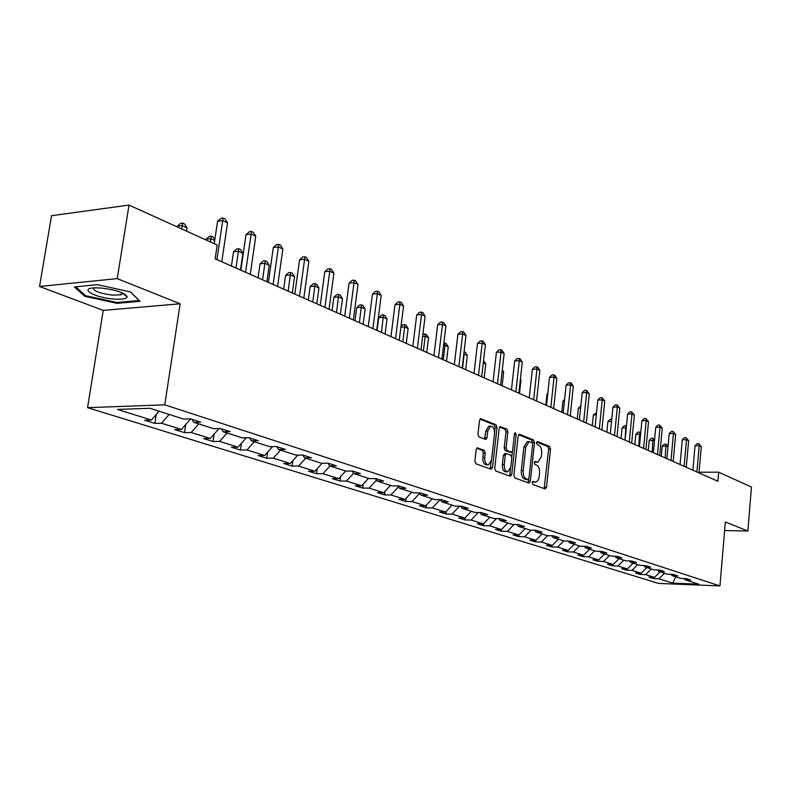 <?xml version="1.0" encoding="UTF-8"?>
<svg xmlns="http://www.w3.org/2000/svg" width="791" height="791" viewBox="0 0 791 791"><rect width="100%" height="100%" fill="white"/><g stroke="black" fill="none" stroke-linecap="round" stroke-linejoin="round"><path stroke-width="1.19" d="M532.185 482.668L532.837 484.478L545.128 488.947L546.492 487.226L550.526 449.051L549.616 446.48L537.445 441.546L536.476 442.713L537.129 444.542L538.72 445.175C540.906 446.49 541.894 449.258 541.677 453.47L541.331 456.674L537.969 462.201L535.072 461.43L534.33 462.646L534.983 464.465L536.585 465.078C538.79 466.344 539.778 469.103 539.561 473.334L539.017 477.804L537.722 480.859L535.744 482.164L532.946 481.432L532.185 482.668M477.744 447.835L476.192 449.614L474.887 461.044L475.925 463.783L491.013 469.271L492.526 467.491L497.015 427.486L496.016 424.767L480.621 418.666L479.534 420.436L477.962 434.15L478.99 436.909L485.882 439.46L486.989 437.68L487.76 430.917L490.667 426.201C493.327 426.428 494.602 428.89 494.504 433.597L491.537 459.976L488.462 464.821C485.872 464.515 484.626 462.053 484.745 457.455L485.249 453.016L484.23 450.297L477.171 447.844M180.13 303.793L117.226 278.62L129.012 205.077L51.534 215.696L39.55 286.471L103.245 310.388L87.564 407.672L164.765 404.834L180.13 303.793L103.245 310.388M724.615 530.563L747.861 531.018L725.337 522.001L719.948 585.923L164.765 404.834M747.861 531.018L751.45 487.029L718.663 472.178L699.046 472.237M129.012 205.077L217.199 245.022L215.152 258.825L717.882 481.254L718.663 472.178M513.883 475.302L514.852 477.942L528.932 483.064L530.346 481.324L534.518 442.594L533.579 439.984L519.628 434.328L518.194 436.019L513.883 475.302M510.304 476.281L495.73 470.981L494.721 468.302L499.2 428.356L500.268 426.616L506.912 429.177L507.891 431.866L506.111 447.894L507.09 450.573L511.55 452.185L512.637 450.425L514.466 433.834L515.208 432.618L516.157 434.516L511.757 474.531L510.304 476.281M117.226 278.62L39.55 286.471M149.954 408.285L183.66 419.092L190.631 418.884L181.455 429.444L161.552 423.225L154.858 423.412L144.684 420.239L151.397 420.041L117.473 409.431L149.954 408.285M87.564 407.672L658.498 583.412L719.948 585.923M191.916 419.299L193.755 422.325L200.706 422.137L190.631 418.884M193.755 422.325L213.511 428.663L220.442 428.495L230.102 431.609L223.191 431.767L242.145 437.838L249.027 437.7L258.291 440.686L251.429 440.814L269.632 446.648L276.455 446.539L285.363 449.407L278.551 449.506L296.032 455.112L302.805 455.033L311.367 457.791L304.604 457.86L321.423 463.249L328.136 463.2L336.373 465.85L329.669 465.889L345.845 471.08L352.509 471.05L360.429 473.601L353.785 473.621L369.367 478.614L375.972 478.614L383.605 481.066L377.01 481.066L392.02 485.882L398.575 485.892L405.931 488.265L399.396 488.235L413.871 492.882L420.377 492.922L427.466 495.206L420.98 495.156L434.951 499.635L441.398 499.694L448.24 501.899L441.813 501.84L455.3 506.161L461.697 506.23L468.302 508.366L461.934 508.287L474.966 512.459L481.294 512.548L487.681 514.605L481.373 514.516L493.97 518.55L500.248 518.659L506.418 520.646L500.159 520.537L512.341 524.443L518.57 524.562L524.542 526.48L518.342 526.361L530.128 530.138L536.298 530.277L542.082 532.135L535.932 532.007L547.352 535.665L553.463 535.804L559.059 537.603L552.968 537.465L564.023 541.004L570.084 541.163L575.512 542.913L569.471 542.755L580.189 546.185L586.19 546.354L591.45 548.044L585.469 547.876L595.87 551.208L601.813 551.386L606.915 553.028L600.982 552.85L611.067 556.083L616.97 556.271L621.914 557.863L616.041 557.675L625.829 560.819L631.673 561.007L636.478 562.549L630.654 562.361L640.156 565.407L645.95 565.605L650.617 567.107L644.843 566.91L654.068 569.866L659.813 570.074L664.351 571.537L658.626 571.329L667.594 574.207L673.289 574.414L677.699 575.838L672.024 575.621L680.744 578.419L686.39 578.636L690.672 580.021L685.046 579.793L698.72 584.183L672.775 583.125L658.863 578.775L653.376 578.557L648.986 577.193L654.483 577.4L645.604 574.632L640.077 574.424L635.559 573.01L641.106 573.218L631.979 570.36L626.393 570.163L621.756 568.719L627.342 568.917L617.959 565.98L612.333 565.783L607.547 564.299L613.193 564.487L603.533 561.472L597.858 561.284L592.934 559.751L598.629 559.939L588.682 556.824L582.957 556.646L577.895 555.064L583.629 555.242L573.386 552.039L567.612 551.871L562.401 550.249L568.185 550.407L557.625 547.105L551.802 546.947L546.433 545.276L552.266 545.434L541.38 542.033L535.517 541.875L529.97 540.154L535.863 540.302L524.631 536.792L518.708 536.644L512.993 534.864L518.936 535.003L507.347 531.384L501.375 531.255L495.473 529.416L501.464 529.545L489.51 525.797L483.479 525.689L477.388 523.79L483.43 523.899L471.08 520.043L465.009 519.934L458.711 517.976L464.801 518.075L452.037 514.081L445.916 513.992L439.4 511.965L445.551 512.054L432.351 507.921L426.171 507.852L419.448 505.756L425.637 505.825L411.982 501.553L405.753 501.494L398.793 499.329L405.032 499.378L390.892 494.958L384.614 494.919L377.406 492.674L383.704 492.704L369.061 488.126L362.733 488.106L355.258 485.783L361.606 485.793L346.428 481.047L340.051 481.047L332.299 478.634L338.696 478.634L322.955 473.71L316.529 473.72L308.49 471.218L314.937 471.199L298.593 466.087L292.116 466.126L283.781 463.536L290.267 463.486L273.3 458.177L266.775 458.236L258.103 455.547L264.649 455.468L247.01 449.95L240.434 450.039L231.427 447.241L238.012 447.133L219.661 441.398L213.046 441.516L203.673 438.6L210.307 438.471L191.204 432.499L184.54 432.647L174.781 429.612L181.455 429.444M169.145 414.444L161.552 423.225M198.699 423.917L191.204 432.499M219.048 428.524L210.307 438.471M221.351 428.791L223.191 431.767M227.066 433.003L219.661 441.398M246.337 437.759L238.012 447.133M249.59 437.888L251.429 440.814M254.316 441.734L247.01 449.95M272.579 446.599L264.649 455.468M276.712 446.628L278.551 449.506M280.518 450.138L273.3 458.177M297.851 455.092L290.267 463.486M302.775 455.033L304.604 457.86M305.721 458.216L298.593 466.087M322.174 463.239L314.937 471.199M327.899 463.2L329.669 465.889M329.995 465.998L322.955 473.71M345.677 471.021L338.696 478.634M352.074 471.05L353.785 473.621M353.567 473.295L346.428 481.047M368.497 478.337L361.606 485.793M375.349 478.614L377.01 481.066M376.417 480.186L369.061 488.126M390.517 485.397L383.704 492.704M397.794 485.892L399.396 488.235M398.456 486.861L390.892 494.958M411.765 492.21L405.032 499.378M419.428 492.912L420.98 495.156M419.714 493.327L411.982 501.553M432.291 498.785L425.637 505.825M440.31 499.685L441.813 501.84M440.152 499.685L432.351 507.921M452.116 505.142L445.551 512.054M460.471 506.22L461.934 508.287M459.541 506.21L452.037 514.081M471.298 511.283L464.801 518.075M479.959 512.528L481.373 514.516M478.298 512.509L471.08 520.043M489.847 517.235L483.43 523.899M498.785 518.629L500.159 520.537M496.461 518.589L489.51 525.797M507.812 522.989L501.464 529.545M517.007 524.532L518.342 526.361M514.051 524.473L507.347 531.384M525.204 528.566L518.936 535.003M534.637 530.237L535.932 532.007M531.097 530.168L524.631 536.792M542.062 533.965L535.863 540.302M551.713 535.764L552.968 537.465M547.619 535.665L541.38 542.033M558.397 539.205L552.266 545.434M568.254 541.113L569.471 542.755M563.736 540.915L557.625 547.105M574.246 544.287L568.185 550.407M584.282 546.304L585.469 547.876M579.427 545.948L573.386 552.039M589.631 549.211L583.629 555.242M599.835 551.327L600.982 552.85M594.654 550.823L588.682 556.824M604.561 553.997L598.629 559.939M614.914 556.202L616.041 557.675M609.436 555.559L603.533 561.472M619.056 558.644L613.193 564.487M629.557 560.938L630.654 562.361M623.802 560.166L617.959 565.98M633.146 563.162L627.342 568.917M643.775 565.535L644.843 566.91M637.754 564.636L631.979 570.36M646.84 567.552L641.106 573.218M657.588 569.995L658.626 571.329M651.319 568.986L645.604 574.632M660.159 571.824L654.483 577.4M671.015 574.335L672.024 575.621M664.519 573.218L658.863 578.775M672.775 583.125L675.732 576.807M684.067 578.547L685.046 579.793M159.021 411.191L151.397 420.041M653.485 577.371L653.376 578.557M640.186 573.188L640.077 574.424M626.521 568.887L626.393 570.163M612.461 564.467L612.333 565.783M597.986 559.909L597.858 561.284M583.096 555.223L582.957 556.646M567.76 550.398L567.612 551.871M551.96 545.424L551.802 546.947M535.685 540.293L535.517 541.875M518.886 535.003L518.708 536.644M501.573 529.426L501.375 531.255M483.716 523.602L483.479 525.689M465.276 517.581L465.009 519.934M446.223 511.342L445.916 513.992M426.527 504.885L426.171 507.852M406.159 498.182L405.753 501.494M385.079 491.231L384.614 494.919M363.247 484.013L362.733 488.106M340.634 476.518L340.051 481.047M317.191 468.717L316.529 473.72M292.868 460.599L292.116 466.126M267.625 452.145L266.775 458.236M241.393 443.326L240.434 450.039M214.124 434.121L213.046 441.516M185.756 424.5L184.54 432.647M156.232 414.435L154.858 423.412M117.117 303.339L140.007 301.312L130.713 292.008L97.431 284.661L74.394 286.945L84.766 296.309L117.117 303.339L117.256 302.469M532.412 481.877L535.27 482.164M537.425 462.201L534.538 461.895M544.149 488.591L548.667 449.07L547.758 446.5L536.664 442.021M532.561 443.326L531.7 440.014L518.629 434.724M527.963 482.708L528.695 479.188M527.963 479.554L528.952 478.337L532.63 444.295L531.967 442.466L529.09 441.645L525.748 447.172L523.207 470.576C522.98 474.877 523.998 477.665 526.252 478.931L527.963 479.554L526.41 479.554M527.844 441.665L527.211 441.675L523.86 447.202L525.748 447.172M526.084 479.554L524.364 478.931C522.109 477.665 521.091 474.887 521.318 470.586L523.86 447.202M499.655 427.051L505.004 429.216L506.912 429.177M509.819 452.165L505.192 450.593L504.203 447.924L505.983 431.906L505.004 429.216M512.41 451.335L511.807 456.872M510.511 468.579L509.859 474.531L511.757 474.531M504.262 464.594C504.144 469.083 505.32 471.495 507.812 471.822L510.808 467.036L511.817 457.87L510.848 455.22L506.378 453.609L505.281 455.379L504.262 464.594L502.354 464.604C502.236 469.093 503.412 471.495 505.904 471.832L507.328 471.822M504.846 453.668L503.373 455.398L505.281 455.379M502.354 464.604L503.373 455.398M509.345 475.935L509.859 474.531M487.918 464.821L486.544 464.831C483.944 464.525 482.708 462.073 482.826 457.475L483.331 453.035L482.302 450.316L476.716 448.2M489.421 426.22L488.749 426.24L485.832 430.957L487.76 430.917M484.576 439.074L485.832 430.957M494.563 432.311L495.107 427.526L494.108 424.807L479.999 419.101M490.074 468.925L491.31 461.212M84.953 295.142L84.766 296.309M667.99 446.905L666.289 446.124L662.235 446.183L661.306 456.229M662.235 446.183L664.302 444.137L665.923 444.117L665.201 457.949M665.923 444.117L668.029 446.49M696.891 471.97L699.204 445.689L701.291 446.678L698.987 472.899M692.876 470.19L695.042 445.748L699.204 445.689L698.789 443.652L701.291 446.678M695.042 445.748L697.128 443.672L698.789 443.652M654.483 440.755L649.213 440.28L648.254 450.455M649.213 440.28L651.319 438.204L652.951 438.174L652.18 452.185M652.951 438.174L654.582 439.766M640.591 434.427L635.835 434.21L634.847 444.522M635.835 434.21L637.971 432.113L639.622 432.084L638.802 446.272M639.622 432.084L640.74 432.835M684.116 466.324L686.509 439.697L688.645 440.706L686.272 467.273M680.072 464.535L682.307 439.756L686.509 439.697L686.104 437.631L688.645 440.706M682.307 439.756L684.423 437.66L686.104 437.631M670.986 460.51L673.448 433.527L675.652 434.566L673.2 461.489M666.912 458.701L669.216 433.606L673.448 433.527L673.062 431.451L675.652 434.566M669.216 433.606L671.371 431.481L673.062 431.451M113.232 298.998C121.715 299.651 126.352 298.949 127.153 296.912C125.294 293.006 116.831 290.07 101.762 288.102L95.968 287.845C77.963 287.795 93.467 297.505 113.232 298.998M93.298 287.973C93.565 291.048 99.893 293.431 112.282 295.122L121.142 294.796L122.763 293.065M130.545 291.978L139.087 300.521L116.91 302.498L85.557 295.686L75.758 286.807M626.284 427.901L622.072 427.971L621.054 438.412M622.072 427.971L624.247 425.845L625.908 425.815L625.038 440.182M625.908 425.815L626.462 426.062M657.479 454.528L660.02 427.18L662.285 428.257L659.753 455.537M653.366 452.719L655.749 427.269L660.02 427.18L659.645 425.083L662.285 428.257M655.749 427.269L657.934 425.123L659.645 425.083M611.512 421.465L607.923 421.554L606.865 432.143M607.923 421.554L610.138 419.398L611.72 419.368M643.577 448.378L646.198 420.654L648.531 421.751L645.921 449.417M639.435 446.549L641.887 420.753L646.198 420.654L645.842 418.538L648.531 421.751M641.887 420.753L644.121 418.577L645.842 418.538M596.305 414.87L593.359 414.949L592.271 425.687M593.359 414.949L596.513 412.744M629.26 442.05L631.969 413.93L634.372 415.067L631.673 443.118M625.088 440.201L627.619 414.049L631.969 413.93L631.633 411.795L634.372 415.067M627.619 414.049L629.893 411.844L631.633 411.795M580.614 408.087L578.369 408.156L577.242 419.032M578.369 408.156L580.831 405.941M564.438 401.106L562.925 401.156L561.768 412.19M562.925 401.156L564.596 399.554M547.738 393.908L547.016 393.938L545.83 405.13M547.016 393.938L547.817 393.186M519.489 393.483L520.982 379.947L520.359 379.66M520.419 379.057L520.982 379.947M502.117 385.79L503.659 372.057L502.137 371.365M502.305 369.901L503.659 372.057M484.191 377.861L485.783 363.919L483.311 362.792M483.548 360.696L485.783 363.919M465.672 369.664L467.323 355.505L464.188 354.081L462.527 368.28M464.07 351.797L465.355 352.371L467.323 355.505M464.099 351.797L463.803 354.101M446.529 361.2L448.25 346.824L445.007 345.341L443.276 359.757M443.85 343.096L446.243 343.63L448.25 346.824M444.947 343.037L445.007 345.341L443.573 345.43M426.745 352.45L428.524 337.836L425.172 336.313L423.383 350.957M422.859 334.514L425.143 333.98L426.487 334.593L428.524 337.836M425.143 333.98L425.172 336.313L422.612 336.472M406.277 343.393L408.116 328.542L404.656 326.97L402.797 341.85M400.988 326.386L402.807 324.735L404.666 324.607L406.05 325.249L408.116 328.542M404.666 324.607L404.656 326.97L400.889 327.217M385.088 334.01L386.997 318.931L383.408 317.29L378.731 317.626L377.089 330.47M378.731 317.626L381.588 315.045L383.467 314.917L381.48 332.418M383.467 314.917L384.901 315.569L386.997 318.931M363.138 324.3L365.126 308.965L361.408 307.274L356.692 307.63L354.981 320.691M356.692 307.63L359.618 305.019L361.507 304.871L359.401 322.649M361.507 304.871L362.99 305.553L365.126 308.965M340.387 314.235L342.463 298.642L338.607 296.882L333.851 297.278L332.072 310.556M333.851 297.278L336.847 294.618L338.746 294.46L336.521 312.524M338.746 294.46L340.288 295.162L342.463 298.642M614.518 435.525L617.326 407.009L619.798 408.186L617.01 436.622M610.316 433.666L612.936 407.138L617.326 407.009L617 404.854L619.798 408.186M612.936 407.138L615.24 404.903L617 404.854M599.331 428.801L602.228 399.88L604.769 401.086L601.892 429.938M595.089 426.932L597.798 400.028L602.228 399.88L601.921 397.695L604.769 401.086M597.798 400.028L600.151 397.754L601.921 397.695M583.669 421.87L586.665 392.534L589.285 393.77L586.309 423.047M579.398 419.981L582.196 392.692L586.665 392.534L586.378 390.329L589.285 393.77M582.196 392.692L584.589 390.388L586.378 390.329M567.513 414.731L570.618 384.95L573.327 386.235L570.242 415.937M563.212 412.823L566.109 385.128L570.618 384.95L570.351 382.725L571.438 383.24L573.327 386.235M566.109 385.128L568.551 382.795L570.351 382.725M550.843 407.355L554.056 377.129L556.854 378.454L553.66 408.601M546.502 405.437L549.508 377.327L554.056 377.129L553.819 374.885L554.936 375.409L556.854 378.454M549.508 377.327L551.999 374.964L553.819 374.885M533.638 399.742L536.96 369.051L539.848 370.415L536.545 401.027M529.268 397.804L532.373 369.268L536.96 369.051L536.743 366.787L537.9 367.331L539.848 370.415M532.373 369.268L534.914 366.866L536.743 366.787M515.861 391.871L519.301 360.716L522.287 362.13L518.866 393.206M511.451 389.923L514.674 360.943L519.301 360.716L519.123 358.422L520.31 358.985L522.287 362.13M514.674 360.943L517.265 358.511L519.123 358.422M497.49 383.744L501.059 352.094L504.144 353.557L500.594 385.118M493.05 381.786L496.392 352.351L501.059 352.094L500.901 349.78L502.137 350.364L504.144 353.557M496.392 352.351L499.032 349.879L500.901 349.78M478.496 375.339L482.194 343.185L485.387 344.698L481.699 376.763M474.017 373.362L477.477 343.462L482.194 343.185L482.075 340.842L483.341 341.455L485.387 344.698M477.477 343.462L480.186 340.961L482.075 340.842M458.839 366.648L462.676 333.97L465.978 335.532L462.162 368.112M454.331 364.651L457.92 334.267L462.676 333.97L462.587 331.607L463.912 332.23L465.978 335.532M457.92 334.267L460.688 331.726L462.587 331.607M438.481 357.641L442.476 324.429L445.897 326.04L441.932 359.163M433.952 355.634L437.68 324.745L442.476 324.429L442.426 322.036L443.791 322.688L445.897 326.04M437.68 324.745L440.508 322.174L442.426 322.036M417.401 348.317L421.554 314.541L425.093 316.212L420.97 349.889M412.843 346.29L416.719 314.897L421.554 314.541L421.534 312.129L422.948 312.801L425.093 316.212M416.719 314.897L419.606 312.277L421.534 312.129M395.549 338.647L399.87 304.298L403.539 306.038L399.247 340.278M390.962 336.61L394.986 304.673L399.87 304.298L399.89 301.865L401.363 302.558L403.539 306.038M394.986 304.673L397.942 302.014L399.89 301.865M372.887 328.621L377.376 293.679L381.183 295.478L376.724 330.312M368.26 326.574L372.452 294.084L377.376 293.679L377.445 291.217L378.968 291.938L381.183 295.478M372.452 294.084L375.478 291.385L377.445 291.217M316.805 303.803L318.951 287.934L314.947 286.115L310.161 286.54L308.312 300.046M310.161 286.54L313.226 283.831L315.144 283.662L312.781 302.024M315.144 283.662L316.746 284.394L318.951 287.934M292.324 292.967L294.559 276.82L290.406 274.932L285.581 275.387L283.653 289.14M285.581 275.387L288.715 272.648L290.643 272.46L288.151 291.128M290.643 272.46L292.314 273.221L294.559 276.82M266.893 281.725L269.227 265.292L264.916 263.324L260.051 263.808L258.044 277.809M260.051 263.808L263.265 261.02L265.212 260.822L262.563 279.806M265.212 260.822L266.933 261.613L269.227 265.292M240.474 270.028L242.906 253.298L238.417 251.251L233.523 251.785L231.437 266.033M233.523 251.785L236.816 248.947L238.773 248.73L235.965 268.04M238.773 248.73L240.573 249.551L242.906 253.298M214.697 240.454L210.861 238.704L205.927 239.268L205.838 239.881M205.927 239.268L209.318 236.39L211.286 236.153L210.376 241.927M211.286 236.153L213.155 237.013L214.816 239.683M186.538 231.13L187.032 227.848L182.167 225.633L177.214 226.246L177.115 226.869M177.214 226.246L180.684 223.319L182.672 223.072L181.663 228.925M182.672 223.072L184.61 223.962L187.032 227.848M349.365 318.209L354.042 282.654L357.987 284.523L353.34 319.969M344.708 316.153L349.078 283.089L354.042 282.654L354.15 280.172L355.732 280.914L357.987 284.523M349.078 283.089L352.173 280.34L354.15 280.172M324.923 307.392L329.798 271.204L333.901 273.142L329.066 309.222M320.246 305.326L324.794 271.679L329.798 271.204L329.966 268.693L331.607 269.474L333.901 273.142M324.794 271.679L327.968 268.881L329.966 268.693M299.522 296.16L304.604 259.3L308.876 261.317L303.823 298.059M294.816 294.074L299.562 259.814L304.604 259.3L304.832 256.768L306.532 257.579L308.876 261.317M299.562 259.814L302.815 256.976L304.832 256.768M273.103 284.463L278.402 246.93L282.842 249.027L277.582 286.451M268.376 282.377L273.32 247.474L278.402 246.93L278.689 244.37L280.459 245.21L282.842 249.027M273.32 247.474L276.652 244.587L278.689 244.37M245.596 272.292L251.133 234.047L255.75 236.232L250.253 274.358M240.84 270.196L246.011 234.64L251.133 234.047L251.479 231.466L253.328 232.336L255.75 236.232M246.011 234.64L249.432 231.704L251.479 231.466M216.932 259.616L222.716 220.63L227.531 222.904L221.787 261.762M214.223 243.677L217.565 221.262L222.716 220.63L223.131 218.019L225.059 218.929L227.531 222.904M217.565 221.262L221.075 218.276L223.131 218.019M532.887 482.045L534.765 482.045M535.032 462.082L536.911 462.073M547.758 446.5L549.616 446.48M548.667 449.07L550.526 449.051M544.623 487.226L546.492 487.226M519.074 434.338L519.628 434.328M531.7 440.014L533.579 439.984M532.64 442.624L534.518 442.594M528.457 481.324L530.346 481.324M521.318 470.586L523.207 470.576M524.364 478.931L526.252 478.931M500.09 426.665L500.683 426.656M505.983 431.906L507.891 431.866M504.203 447.924L506.111 447.894M505.192 450.593L507.09 450.573M509.285 452.165L511.184 452.145M514.387 434.546L516.157 434.516M482.302 450.316L484.23 450.297M483.331 453.035L485.249 453.016M482.826 457.475L484.745 457.455M485.071 437.71L486.989 437.68M480.444 418.726L481.076 418.706M494.108 424.807L496.016 424.767M495.107 427.526L497.015 427.486M490.608 467.501L492.526 467.491M526.302 479.583L528.072 479.583M527.211 441.675L529.09 441.645M509.651 452.215L511.352 452.195M504.48 453.629L506.378 453.609M488.749 426.24L490.667 426.201M122.813 293.51L127.153 296.912M121.507 292.532L121.142 294.796"/></g></svg>
